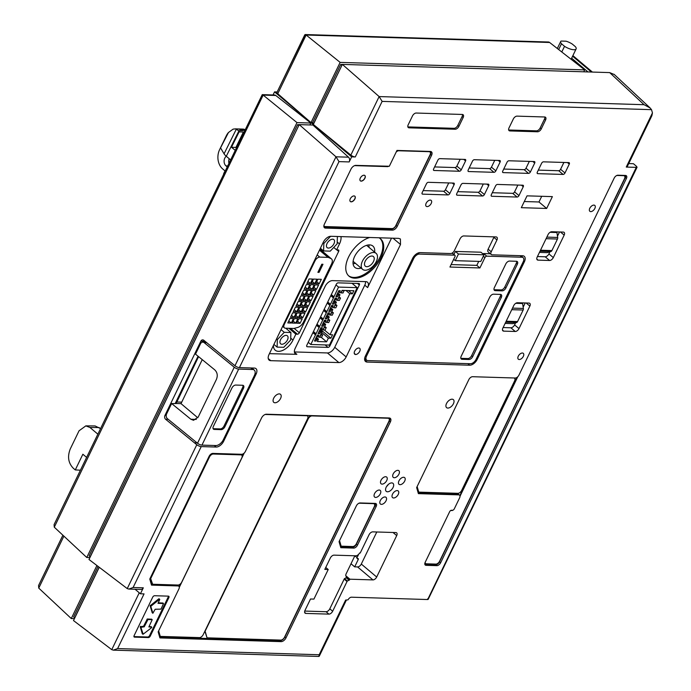 <?xml version="1.0" encoding="UTF-8"?>
<svg xmlns="http://www.w3.org/2000/svg" width="691" height="691" viewBox="0 0 691 691"><rect width="100%" height="100%" fill="white"/><g stroke="black" fill="none" stroke-linecap="round" stroke-linejoin="round"><path stroke-width="1.04" d="M328.372 338.124L326.584 341.82L317.368 341.535L318.508 339.169L317.359 339.134L315.968 341.043L314.465 341L317.324 335.083L318.827 335.126L318.197 337.001L319.51 337.096L322.084 331.775L320.935 331.74L319.544 333.649L318.041 333.598L320.9 327.681L322.403 327.733L321.773 329.607L323.086 329.702L325.66 324.373L324.511 324.338L323.12 326.247L321.617 326.204L324.476 320.287L325.979 320.33L325.34 322.213L326.662 322.308L329.236 316.979L328.078 316.944L326.688 318.853L325.193 318.81L328.052 312.893L329.555 312.937L328.916 314.82L330.238 314.915L332.812 309.585L331.654 309.551L330.263 311.46L328.769 311.416L331.628 305.5L333.131 305.543L332.492 307.417L333.813 307.512L336.387 302.192L335.23 302.157L333.839 304.066L332.345 304.014L335.204 298.097L336.698 298.149L336.068 300.024L337.389 300.119L339.963 294.798L338.806 294.755L337.415 296.664L335.921 296.62L338.78 290.704L340.274 290.747L339.644 292.63L340.965 292.725L342.105 290.358L353.861 290.721L352.358 293.822L349.819 293.744L330.013 334.72L332.552 334.798L330.903 338.201L328.372 338.124L321.721 332.518M321.35 337.407L326.584 341.82M345.941 290.47L349.819 293.744M324.407 329.996L330.013 334.72M329.987 305.258L338.538 287.093L357.204 287.663L329.46 345.059L310.795 344.489L329.987 305.258L327.266 302.969M327.741 301.993L330.298 304.144M330.782 295.705L333.338 297.856M330.842 295.567L333.563 297.864M331.317 294.591L333.874 296.75M335.981 284.942L338.538 287.093M351.995 283.275L357.204 287.663M308.238 342.33L310.795 344.489M312.902 332.682L315.459 334.833M312.971 332.552L315.692 334.841M313.438 331.568L315.994 333.727M316.478 325.288L319.035 327.439M316.547 325.15L319.268 327.448M317.014 324.174L319.57 326.333M320.054 317.895L322.611 320.045M320.114 317.756L322.844 320.054M320.589 316.78L323.146 318.931M323.63 310.492L326.187 312.652M323.69 310.363L326.411 312.652M324.165 309.387L326.722 311.537M327.206 303.099L329.762 305.249M329.875 345.949A1.745 0.993 -49.9 0 1 328.009 347.392L307.27 346.752A1.745 0.993 -49.9 0 1 306.864 346.606A1.745 0.993 -49.9 0 1 306.83 345.241L336.292 284.295A1.745 0.993 -49.9 0 1 338.158 282.852L358.905 283.491A1.745 0.993 -49.9 0 1 359.311 283.63A1.745 0.993 -49.9 0 1 359.337 285.003L329.875 345.949L328.804 345.042M294.383 351.935L327.43 352.946A6.832 3.878 130.1 0 0 334.738 347.297L364.77 285.167A6.832 3.878 130.1 0 0 365.548 281.643M269.43 353.671L296.871 354.328A6.832 3.878 -49.9 0 1 295.264 353.757A6.832 3.878 -49.9 0 1 295.161 348.402L325.193 286.273A6.832 3.878 -49.9 0 1 332.501 280.624L365.919 281.652A6.832 3.878 -49.9 0 1 367.517 282.213A6.832 3.878 -49.9 0 1 367.629 287.577L391.521 238.153M400.504 244.502L346.165 356.919A6.832 3.878 -49.9 0 1 338.858 362.568L270.777 360.685A7.048 4.008 -49.9 0 1 269.11 360.106A7.048 4.008 -49.9 0 1 269.006 354.552L323.345 242.144A7.065 4.016 -49.9 0 1 330.911 236.296L398.707 238.378L400.409 238.982L400.504 244.502L393.024 238.205M378.953 237.764A24.435 13.872 -49.9 0 1 380.491 238.784A24.435 13.872 -49.9 0 1 378.418 262.295A24.435 13.872 -49.9 0 1 354.733 278.179A24.435 13.872 -49.9 0 1 348.998 276.15A24.435 13.872 -49.9 0 1 349.309 255.61A24.435 13.872 -49.9 0 1 369.711 237.488M340.983 236.598A13.613 7.731 -49.9 0 1 339.48 243.932L336.621 249.848L338.236 249.9A1.745 0.993 -49.9 0 1 338.642 250.047A1.745 0.993 -49.9 0 1 338.668 251.412L299.341 332.768A1.745 0.993 -49.9 0 1 297.476 334.211L295.86 334.159L293.001 340.076A13.613 7.731 -49.9 0 1 275.243 350.216A13.613 7.731 -49.9 0 1 273.437 345.379M348.575 275.769A24.435 13.872 130.1 0 0 353.852 277.437A24.435 13.872 130.1 0 0 377.26 261.967A24.435 13.872 130.1 0 0 380.033 238.43M361.125 268.117A13.958 7.929 -49.9 0 1 358.145 268.557A13.958 7.929 -49.9 0 1 354.872 267.4A13.958 7.929 -49.9 0 1 356.046 253.968A13.958 7.929 -49.9 0 1 369.581 244.89A13.958 7.929 -49.9 0 1 372.864 246.048A13.958 7.929 -49.9 0 1 374.626 252.094M353.075 263.737A13.958 7.929 130.1 0 0 355.416 263.297M368.908 247.283A13.958 7.929 130.1 0 0 368.942 244.899M365.064 270.233A10.469 5.943 130.1 0 0 375.222 263.426A10.469 5.943 130.1 0 0 376.103 253.347A10.469 5.943 130.1 0 0 373.65 252.483A10.469 5.943 130.1 0 0 363.501 259.289A10.469 5.943 130.1 0 0 362.611 269.36A10.469 5.943 130.1 0 0 365.064 270.233M373.503 261.483A6.279 3.567 -49.9 0 1 366.783 266.683A6.279 3.567 -49.9 0 1 365.306 266.156A6.279 3.567 -49.9 0 1 365.211 261.224A6.279 3.567 -49.9 0 1 371.931 256.033A6.279 3.567 -49.9 0 1 373.408 256.551A6.279 3.567 -49.9 0 1 373.503 261.483M288.916 328.311L295.86 334.159M333.753 247.438L336.621 249.848M321.289 248.993L320.831 249.926M281.056 329.624L284.251 332.319L277.35 339.609L277.108 347.107L273.904 344.412M276.555 338.935L277.35 339.609M285.789 328.216L290.911 332.526L284.251 332.319M277.108 347.107L283.759 347.314L290.661 340.024L290.911 332.526M281.859 344.256A5.234 2.971 -49.9 0 1 280.632 343.824A5.234 2.971 -49.9 0 1 281.073 338.78A5.234 2.971 -49.9 0 1 286.152 335.377A5.234 2.971 -49.9 0 1 287.378 335.817A5.234 2.971 -49.9 0 1 286.938 340.853A5.234 2.971 -49.9 0 1 281.859 344.256M320.399 248.242L323.595 250.937L330.246 251.144L337.148 243.845L337.398 236.495M323.043 242.766L323.846 243.439L323.595 250.937M330.609 236.296L323.846 243.439M328.355 248.078A5.234 2.971 -49.9 0 1 327.128 247.646A5.234 2.971 -49.9 0 1 327.569 242.61A5.234 2.971 -49.9 0 1 332.647 239.207A5.234 2.971 -49.9 0 1 333.874 239.639A5.234 2.971 -49.9 0 1 333.433 244.674A5.234 2.971 -49.9 0 1 328.355 248.078M319.907 249.252L330.989 258.589A6.392 3.628 130.1 0 1 331.481 258.9A6.392 3.628 130.1 0 1 331.585 263.91L303.349 322.317A6.392 3.628 130.1 0 1 297.7 327.448L294.254 328.372A3.42 1.943 130.1 0 1 293.623 328.45L285.418 328.199A4.431 2.514 130.1 0 1 284.381 327.836A4.431 2.514 130.1 0 1 284.312 324.355L315.044 260.783A4.431 2.514 130.1 0 1 319.786 257.112L327.992 257.363A3.42 1.943 130.1 0 1 328.527 257.484L319.579 249.943M330.989 258.589L328.527 257.484M314.198 284.83L312.056 289.27L308.592 289.166L310.743 284.727L314.198 284.83M316.927 279.181L314.785 283.621L311.33 283.517L313.472 279.078L316.927 279.181M321.332 279.319L319.182 283.751L315.727 283.647L317.869 279.207L321.332 279.319M318.594 284.968L316.452 289.408L312.997 289.296L315.139 284.865L318.594 284.968M315.865 290.617L313.723 295.057L310.268 294.953L312.41 290.514L315.865 290.617M311.468 290.479L309.318 294.919L305.863 294.815L308.005 290.375L311.468 290.479M307.063 290.35L304.921 294.789L301.457 294.677L303.608 290.246L307.063 290.35M309.793 284.701L307.65 289.132L304.195 289.028L306.338 284.588L309.793 284.701M312.531 279.043L310.38 283.483L306.925 283.379L309.067 278.939L312.531 279.043M304.334 295.998L302.183 300.438L298.728 300.326L300.879 295.895L304.334 295.998M308.73 296.137L306.588 300.568L303.133 300.464L305.275 296.024L308.73 296.137M313.135 296.266L310.993 300.706L307.53 300.602L309.68 296.163L313.135 296.266M322.973 264.273L319.061 272.384L317.886 272.34L321.799 264.238L322.973 264.273M306.001 301.786L303.859 306.217L300.404 306.113L302.546 301.673L306.001 301.786M301.604 301.647L299.453 306.087L295.998 305.983L298.141 301.544L301.604 301.647M310.406 301.915L308.255 306.355L304.8 306.251L306.951 301.812L310.406 301.915M307.676 307.573L305.526 312.004L302.071 311.9L304.213 307.46L307.676 307.573M303.271 307.435L301.129 311.874L297.666 311.762L299.816 307.331L303.271 307.435M298.866 307.296L296.724 311.736L293.269 311.632L295.411 307.193L298.866 307.296M296.137 312.945L293.995 317.385L290.54 317.281L292.682 312.842L296.137 312.945M300.542 313.083L298.391 317.523L294.936 317.419L297.078 312.98L300.542 313.083M304.938 313.222L302.796 317.653L299.341 317.549L301.483 313.109L304.938 313.222M302.209 318.871L300.067 323.31L296.603 323.198L298.754 318.767L302.209 318.871M297.804 318.732L295.662 323.172L292.207 323.068L294.349 318.629L297.804 318.732M293.407 318.603L291.265 323.034L287.801 322.93L289.952 318.491L293.407 318.603M309.559 287.171L312.056 289.27M312.289 281.522L314.785 283.621M316.694 281.652L319.182 283.751M313.964 287.301L316.452 289.408M311.226 292.958L313.723 295.057M306.83 292.82L309.318 294.919M302.425 292.682L304.921 294.789M305.154 287.033L307.65 289.132M307.892 281.384L310.38 283.483M299.695 298.339L302.183 300.438M304.092 298.469L306.588 300.568M308.497 298.607L310.993 300.706M318.214 271.667L319.061 272.384M301.362 304.118L303.859 306.217M296.966 303.988L299.453 306.087M305.767 304.256L308.255 306.355M303.038 309.905L305.526 312.004M298.633 309.767L301.129 311.874M294.228 309.637L296.724 311.736M291.498 315.286L293.995 317.385M295.903 315.424L298.391 317.523M300.3 315.554L302.796 317.653M297.571 321.203L300.067 323.31M293.174 321.073L295.662 323.172M288.769 320.935L291.265 323.034M216.162 447.051L201.228 446.593A3.49 1.175 25.8 0 1 196.797 444.728L165.633 419.282A2.79 2.142 90.3 0 1 164.959 415.429L200.856 341.173A2.79 2.142 90.3 0 1 202.688 339.868A2.79 2.142 90.3 0 1 203.81 340.292L234.975 365.746A3.49 1.175 -154.2 0 0 239.414 367.612L254.348 368.07A6.979 3.965 -49.9 0 1 255.981 368.64A6.979 3.965 -49.9 0 1 256.093 374.125L223.634 441.281A6.979 3.965 -49.9 0 1 216.162 447.051L214.314 445.496M348.497 157.185L335.99 156.797L299.212 124.622L312.919 125.036L348.497 157.185A3.49 2.617 91.8 0 1 349.197 161.927L351.659 156.848L355.278 156.961A3.49 1.175 -154.2 0 1 350.847 155.095L313.325 124.449L342.356 64.401L609.687 72.598L614.299 74.542M652.451 112.901L626.262 167.067A3.49 1.175 -154.2 0 0 627.212 166.738L651.881 115.708L652.451 112.901L651.518 109.662L650.145 107.995L644.072 104.704L609.687 72.598M626.262 167.067L636.601 167.386L636.687 166.522L633.466 163.724L628.741 163.577M139.254 592.792L111.761 649.661L113.333 650.145L318.853 656.45L319.182 654.748L345.612 600.082L348.057 599.848A3.205 1.814 -49.9 0 1 351.486 597.197L427.686 599.538L427.755 598.717M113.333 650.145L117.617 648.573L144.048 593.897L140.428 593.785L143.313 587.816A3.49 2.617 91.8 0 1 141.016 589.449L128.828 589.077L133.113 587.505L201.228 446.593M349.905 579.196L349.499 580.025L347.348 581.001A1.745 0.993 130.1 0 0 347.02 581.52L332.656 611.241A3.49 1.978 -49.9 0 1 328.925 614.126L305.88 613.418A3.49 1.978 -49.9 0 1 305.059 613.133A3.49 1.978 -49.9 0 1 304.999 610.395L310.509 599.002L313.921 599.106L328.216 569.522L324.813 569.41L330.315 558.034A3.49 1.978 -49.9 0 1 334.047 555.141L355.822 555.814A3.49 1.978 130.1 0 0 357.238 555.409A3.792 2.151 130.1 0 0 358.37 554.579A3.438 1.952 130.1 0 0 359.57 552.999L360.218 553.025L369.046 534.748A3.49 1.978 -49.9 0 1 372.786 531.863L395.831 532.571A3.49 1.978 -49.9 0 1 396.651 532.856A3.49 1.978 -49.9 0 1 396.703 535.603L376.681 577.011A3.49 1.978 -49.9 0 1 372.95 579.904L349.905 579.196L347.046 576.786L346.649 577.616L349.499 580.025M546.659 208.457L521.316 207.68L527.034 195.847L552.385 196.624L546.659 208.457L538.971 201.979L524.288 201.53M453.426 403.743A5.234 2.971 -49.9 0 1 446.602 407.638A5.234 2.971 -49.9 0 1 446.516 403.527A5.234 2.971 -49.9 0 1 453.348 399.631A5.234 2.971 -49.9 0 1 453.426 403.743M280.589 398.439A5.234 2.971 -49.9 0 1 273.757 402.343A5.234 2.971 -49.9 0 1 273.679 398.232A5.234 2.971 -49.9 0 1 280.503 394.328A5.234 2.971 -49.9 0 1 280.589 398.439M456.742 193.696L461.035 184.817A1.745 0.993 -49.9 0 1 462.901 183.374L488.252 184.151A1.745 0.993 -49.9 0 1 488.658 184.298A1.745 0.993 -49.9 0 1 488.692 185.663L484.4 194.542A1.745 0.993 -49.9 0 1 482.534 195.985L457.183 195.208A1.745 0.993 -49.9 0 1 456.777 195.061A1.745 0.993 -49.9 0 1 456.742 193.696M468.187 170.029L472.48 161.15A1.745 0.993 -49.9 0 1 474.346 159.707L499.697 160.485A1.745 0.993 -49.9 0 1 500.103 160.632A1.745 0.993 -49.9 0 1 500.129 161.996L495.844 170.876A1.745 0.993 -49.9 0 1 493.97 172.318L468.619 171.541A1.745 0.993 -49.9 0 1 468.213 171.394A1.745 0.993 -49.9 0 1 468.187 170.029M433.62 168.967L437.913 160.087A1.745 0.993 -49.9 0 1 439.778 158.645L465.129 159.422A1.745 0.993 -49.9 0 1 465.535 159.569A1.745 0.993 -49.9 0 1 465.561 160.943L461.268 169.813A1.745 0.993 -49.9 0 1 459.403 171.256L434.052 170.478A1.745 0.993 -49.9 0 1 433.646 170.34A1.745 0.993 -49.9 0 1 433.62 168.967M422.175 192.634L426.468 183.754A1.745 0.993 -49.9 0 1 428.334 182.312L453.685 183.089A1.745 0.993 -49.9 0 1 454.091 183.236A1.745 0.993 -49.9 0 1 454.125 184.609L449.832 193.48A1.745 0.993 -49.9 0 1 447.967 194.922L422.616 194.145A1.745 0.993 -49.9 0 1 422.201 194.007A1.745 0.993 -49.9 0 1 422.175 192.634M491.31 194.75L495.602 185.879A1.745 0.993 -49.9 0 1 497.468 184.437L522.819 185.214A1.745 0.993 -49.9 0 1 523.234 185.352A1.745 0.993 -49.9 0 1 523.26 186.725L518.967 195.605A1.745 0.993 -49.9 0 1 517.101 197.047L491.75 196.27A1.745 0.993 -49.9 0 1 491.344 196.123A1.745 0.993 -49.9 0 1 491.31 194.75M502.754 171.083L507.047 162.212A1.745 0.993 -49.9 0 1 508.913 160.77L534.264 161.547A1.745 0.993 -49.9 0 1 534.67 161.694A1.745 0.993 -49.9 0 1 534.696 163.059L530.412 171.938A1.745 0.993 -49.9 0 1 528.537 173.381L503.195 172.603A1.745 0.993 -49.9 0 1 502.78 172.456A1.745 0.993 -49.9 0 1 502.754 171.083M537.322 172.145L541.614 163.275A1.745 0.993 -49.9 0 1 543.48 161.832L568.831 162.61A1.745 0.993 -49.9 0 1 569.237 162.748A1.745 0.993 -49.9 0 1 569.263 164.121L564.979 172.992A1.745 0.993 -49.9 0 1 563.113 174.434L537.762 173.657A1.745 0.993 -49.9 0 1 537.348 173.519A1.745 0.993 -49.9 0 1 537.322 172.145M365.418 356.012L412.605 258.391A6.979 3.965 -49.9 0 1 420.076 252.612L450.61 253.545A3.49 1.978 130.1 0 0 454.35 250.66L460.068 238.827A3.49 1.978 -49.9 0 1 463.799 235.942L496.069 236.927A3.49 1.978 -49.9 0 1 496.881 237.22A3.49 1.978 -49.9 0 1 496.941 239.958L491.223 251.792A3.49 1.978 130.1 0 0 491.275 254.53A3.49 1.978 130.1 0 0 492.096 254.824L522.629 255.756A6.979 3.965 -49.9 0 1 524.27 256.335A6.979 3.965 -49.9 0 1 524.374 261.811L477.187 359.441A6.979 3.965 -49.9 0 1 469.716 365.211L367.163 362.067A6.979 3.965 -49.9 0 1 365.522 361.488A6.979 3.965 -49.9 0 1 365.418 356.012M152.711 597.162A1.745 0.993 -49.9 0 1 154.585 595.72L168.414 596.143A1.745 0.993 -49.9 0 1 168.82 596.29A1.745 0.993 -49.9 0 1 168.846 597.663L150.258 636.117A1.745 0.993 -49.9 0 1 148.392 637.56L134.564 637.137A1.745 0.993 -49.9 0 1 134.149 636.998A1.745 0.993 -49.9 0 1 134.123 635.625L152.711 597.162M427.124 206.592A3.844 2.177 -49.9 0 1 426.217 206.281A3.844 2.177 -49.9 0 1 426.546 202.584A3.844 2.177 -49.9 0 1 430.268 200.088A3.844 2.177 -49.9 0 1 431.167 200.407A3.844 2.177 -49.9 0 1 430.847 204.095A3.844 2.177 -49.9 0 1 427.124 206.592M590.745 211.61A3.844 2.177 -49.9 0 1 589.846 211.291A3.844 2.177 -49.9 0 1 590.166 207.602A3.844 2.177 -49.9 0 1 593.889 205.106A3.844 2.177 -49.9 0 1 594.787 205.426A3.844 2.177 -49.9 0 1 594.467 209.114A3.844 2.177 -49.9 0 1 590.745 211.61M519.235 359.527A3.844 2.177 -49.9 0 1 518.336 359.208A3.844 2.177 -49.9 0 1 518.665 355.511A3.844 2.177 -49.9 0 1 522.387 353.023A3.844 2.177 -49.9 0 1 523.286 353.334A3.844 2.177 -49.9 0 1 522.957 357.031A3.844 2.177 -49.9 0 1 519.235 359.527M400.037 484.667A4.362 2.479 -49.9 0 1 399.009 484.305A4.362 2.479 -49.9 0 1 399.381 480.107A4.362 2.479 -49.9 0 1 403.613 477.265A4.362 2.479 -49.9 0 1 404.632 477.628A4.362 2.479 -49.9 0 1 404.27 481.826A4.362 2.479 -49.9 0 1 400.037 484.667M387.478 491.785A5.234 2.971 -49.9 0 1 386.252 491.353A5.234 2.971 -49.9 0 1 386.692 486.317A5.234 2.971 -49.9 0 1 391.771 482.914A5.234 2.971 -49.9 0 1 392.998 483.346A5.234 2.971 -49.9 0 1 392.557 488.382A5.234 2.971 -49.9 0 1 387.478 491.785M394.276 477.731A4.362 2.479 -49.9 0 1 393.248 477.369A4.362 2.479 -49.9 0 1 393.62 473.171A4.362 2.479 -49.9 0 1 397.852 470.338A4.362 2.479 -49.9 0 1 398.871 470.701A4.362 2.479 -49.9 0 1 398.5 474.898A4.362 2.479 -49.9 0 1 394.276 477.731M382.071 484.115A4.362 2.479 -49.9 0 1 381.052 483.752A4.362 2.479 -49.9 0 1 381.423 479.554A4.362 2.479 -49.9 0 1 385.647 476.721A4.362 2.479 -49.9 0 1 386.675 477.075A4.362 2.479 -49.9 0 1 386.304 481.282A4.362 2.479 -49.9 0 1 382.071 484.115M375.636 497.425A4.362 2.479 -49.9 0 1 374.617 497.062A4.362 2.479 -49.9 0 1 374.988 492.864A4.362 2.479 -49.9 0 1 379.212 490.031A4.362 2.479 -49.9 0 1 380.24 490.394A4.362 2.479 -49.9 0 1 379.869 494.592A4.362 2.479 -49.9 0 1 375.636 497.425M381.406 504.361A4.362 2.479 -49.9 0 1 380.378 503.998A4.362 2.479 -49.9 0 1 380.75 499.8A4.362 2.479 -49.9 0 1 384.973 496.959A4.362 2.479 -49.9 0 1 386.001 497.321A4.362 2.479 -49.9 0 1 385.63 501.519A4.362 2.479 -49.9 0 1 381.406 504.361M393.602 497.978A4.362 2.479 -49.9 0 1 392.574 497.615A4.362 2.479 -49.9 0 1 392.946 493.417A4.362 2.479 -49.9 0 1 397.178 490.584A4.362 2.479 -49.9 0 1 398.197 490.938A4.362 2.479 -49.9 0 1 397.835 495.145A4.362 2.479 -49.9 0 1 393.602 497.978M358.759 348.005A3.844 2.177 -49.9 0 1 359.666 348.316A3.844 2.177 -49.9 0 1 359.337 352.013A3.844 2.177 -49.9 0 1 355.615 354.509A3.844 2.177 -49.9 0 1 354.716 354.189A3.844 2.177 -49.9 0 1 355.044 350.501A3.844 2.177 -49.9 0 1 358.759 348.005M353.714 548.093L340.81 547.695L339.056 541.64L356.366 505.838A3.49 1.978 -49.9 0 1 360.097 502.953L375.308 503.419A3.49 1.978 -49.9 0 1 376.129 503.713A3.49 1.978 -49.9 0 1 376.18 506.451L357.446 545.199A3.49 1.978 -49.9 0 1 353.714 548.093L352.617 547.168L340.551 546.797M416.647 487.578L468.843 379.601A3.49 1.978 -49.9 0 1 472.575 376.707L515.21 378.02A3.49 1.978 130.1 0 0 518.95 375.127L614.187 178.105A3.49 1.978 -49.9 0 1 617.927 175.22L625.528 175.454A3.49 1.978 -49.9 0 1 626.348 175.739A3.49 1.978 -49.9 0 1 626.4 178.485L440.633 562.768A3.49 1.978 -49.9 0 1 436.902 565.653L426.071 565.324A3.49 1.978 -49.9 0 1 425.25 565.031A3.49 1.978 -49.9 0 1 425.198 562.293L449.651 511.703A1.745 0.993 -49.9 0 1 451.517 510.26L452.441 510.286A1.745 0.993 130.1 0 0 454.307 508.844L459.593 497.9A3.49 1.978 130.1 0 0 459.541 495.162A3.49 1.978 130.1 0 0 458.72 494.868L418.392 493.633L416.647 487.578M355.839 165.382L389.327 166.255L396.971 150.431L430.389 151.459A4.535 2.574 -49.9 0 1 431.452 151.83A4.535 2.574 -49.9 0 1 431.53 155.389L397.204 226.389A4.535 2.574 -49.9 0 1 392.35 230.146L325.521 228.099A4.535 2.574 -49.9 0 1 324.45 227.719A4.535 2.574 -49.9 0 1 324.381 224.16L350.985 169.131A4.535 2.574 -49.9 0 1 355.839 165.382M281.133 641.637L159.915 637.914L158.161 631.859L178.9 588.965A3.49 1.978 130.1 0 0 178.839 586.218A3.49 1.978 130.1 0 0 178.028 585.933L151.519 585.122L149.774 579.067L209.123 456.293A3.49 1.978 -49.9 0 1 212.854 453.408L241.66 454.289A3.49 1.978 130.1 0 0 245.4 451.404L261.561 417.969A4.535 2.574 -49.9 0 1 266.415 414.22L389.249 417.986A4.535 2.574 -49.9 0 1 390.311 418.357A4.535 2.574 -49.9 0 1 390.38 421.925L285.988 637.879A4.535 2.574 -49.9 0 1 281.133 641.637L280.028 640.704L159.656 637.016M409.072 127.835A3.49 1.987 -49.9 0 1 408.251 127.541A3.49 1.987 -49.9 0 1 408.191 124.803L412.484 115.933A3.49 1.987 -49.9 0 1 416.215 113.039L462.305 114.456A3.49 1.987 -49.9 0 1 463.125 114.749A3.49 1.987 -49.9 0 1 463.186 117.487L458.893 126.358A3.49 1.987 -49.9 0 1 455.162 129.252L409.072 127.835L407.966 126.911A3.49 1.987 130.1 0 1 407.854 126.902M509.889 130.927A3.49 1.987 -49.9 0 1 509.068 130.634A3.49 1.987 -49.9 0 1 509.017 127.895L513.309 119.025A3.49 1.987 -49.9 0 1 517.041 116.131L544.698 116.986A3.49 1.987 -49.9 0 1 545.51 117.271A3.49 1.987 -49.9 0 1 545.57 120.009L541.278 128.889A3.49 1.987 -49.9 0 1 537.546 131.774L509.889 130.927L508.792 130.003A3.49 1.987 130.1 0 1 508.671 129.994M564.176 235.113L553.31 257.596A3.49 1.978 -49.9 0 1 549.578 260.49L538.056 260.136A3.49 1.978 -49.9 0 1 537.235 259.842A3.49 1.978 -49.9 0 1 537.183 257.104L548.049 234.62A3.49 1.978 -49.9 0 1 551.781 231.735L563.303 232.09A3.49 1.978 -49.9 0 1 564.124 232.375A3.49 1.978 -49.9 0 1 564.176 235.113L560.479 232.003M515.253 331.481L503.73 331.136A3.49 1.978 -49.9 0 1 502.91 330.842A3.49 1.978 -49.9 0 1 502.858 328.104L513.724 305.621A3.49 1.978 -49.9 0 1 517.464 302.736L528.986 303.081A3.49 1.978 -49.9 0 1 529.798 303.375A3.49 1.978 -49.9 0 1 529.859 306.113L518.993 328.596A3.49 1.978 -49.9 0 1 515.253 331.481L510.856 327.784L503.126 327.543M197.073 442.896L194.534 442.819L196.797 444.728L127.248 588.594L128.828 589.077M127.248 588.594L88.984 559.485L299.212 124.622M234.975 365.746L335.99 156.797L338.987 161.616L349.197 161.927M201.945 445.108A3.49 1.175 -154.2 0 1 197.514 443.251L167.455 418.711A3.49 2.678 -89.7 0 1 166.617 413.9L171.627 403.544L176.093 403.57L198.585 356.651M175.177 403.561L198.058 356.228M204.856 342.157L205.21 341.432M252.379 368.51A6.979 3.965 130.1 0 0 252.465 368.009M238.689 369.089L201.945 445.116L215.851 445.54A6.979 3.965 130.1 0 0 223.323 439.77L254.366 375.576A6.979 3.965 130.1 0 0 254.253 370.091A6.979 3.965 130.1 0 0 252.612 369.512L238.697 369.089A3.49 1.175 25.8 0 1 234.258 367.232L197.514 443.251M206.756 342.693L204.208 342.676L234.266 367.223M171.627 403.544L190.837 419.23L193.549 420.292L198.231 417.019L216.395 379.454C217.924 375.619 217.371 372.414 214.72 369.832L195.51 354.137L200.511 343.781A3.49 2.678 -89.7 0 1 202.8 342.149L206.108 342.166M204.208 342.676A3.49 2.678 -89.7 0 0 202.8 342.149M235.709 385.06L242.619 385.267A3.49 1.987 -49.9 0 1 243.431 385.561A3.49 1.987 -49.9 0 1 243.491 388.299L224.895 426.753A3.49 1.987 -49.9 0 1 221.163 429.647L214.253 429.431A3.49 1.987 -49.9 0 1 213.433 429.146A3.49 1.987 -49.9 0 1 213.381 426.399L231.969 387.945A3.49 1.987 -49.9 0 1 235.709 385.06M213.096 428.662A3.49 1.987 130.1 0 0 213.372 428.688L220.282 428.904A3.49 1.987 130.1 0 0 224.022 426.019L242.61 387.556A3.49 1.987 130.1 0 0 242.895 385.302M202.238 359.64L181.016 403.639L197.807 417.787M298.719 125.624L90.193 556.782L89.113 555.866L297.571 124.656L298.754 125.572M299.168 124.7L297.571 124.656M135.065 589.268L140.428 593.785M96.913 565.514L71.277 618.549L38.756 588.11L38.558 585.536L62.89 535.205L38.549 585.545M74.421 618.644L71.277 618.549M98.053 566.387L73.617 616.933L74.775 617.909M576.121 48.923A8.551 2.885 25.8 0 1 564.53 46.314L561.481 43.749A8.551 2.885 25.8 0 1 560.721 41.477A8.551 2.885 25.8 0 1 560.962 41.158A1.753 0.587 25.8 0 1 561.386 41.063L565.791 41.192A1.753 0.587 25.8 0 1 566.49 41.33A8.551 2.885 25.8 0 1 572.312 44.086L575.361 46.651A8.551 2.885 25.8 0 1 576.121 48.923L571.112 59.271M277.16 91.955L274.543 91.877L311.019 122.609L340.136 62.389L584.698 69.886L583.774 71.804M273.049 94.969L274.543 91.877M99.245 567.294L73.496 620.561L111.761 649.661M99.167 567.242L74.706 617.849M427.686 599.538L636.687 166.522M650.145 107.986L614.057 74.282M277.765 93.708L306.13 35.016L304.791 34.8L276.987 92.309A3.49 1.175 -154.2 0 0 277.765 93.708L311.019 122.609L312.565 122.653L313.654 123.568L341.864 65.403M341.898 65.351L340.715 64.436L312.565 122.653M342.313 64.479L340.715 64.436M276.987 92.309L305.197 34.55L396.945 37.366A3.49 2.617 91.8 0 1 397.126 37.374L544.983 41.909A3.49 2.617 -88.2 0 0 544.802 41.901L548.36 42.004A3.49 2.617 91.8 0 1 549.613 42.479L306.13 35.016L340.136 62.389M549.613 42.479L584.698 69.886M564.53 46.314L561.783 51.989M558.673 49.562L561.481 43.749M587.981 71.933L571.647 58.174M311.019 122.609L351.659 156.848M89.908 557.577L86.764 557.482L54.287 527.181L263.159 95.099L262.235 94.632L274.543 95.013A3.49 2.617 91.8 0 1 275.795 95.488L310.812 123.033L309.888 124.95M644.072 104.704L379.134 96.576L382.132 101.396L651.518 109.662M350.847 155.095L379.134 96.576L342.356 64.401M310.812 123.033L296.992 122.609L86.764 557.482M275.795 95.488L263.159 95.099L296.992 122.609M262.235 94.632L54.097 524.581M54.287 527.181L54.079 524.624M237.341 145.525A3.49 2.617 91.8 0 1 237.739 144.143L243.172 132.897A1.745 1.313 -88.2 0 0 243.387 132.016L235.916 147.459L236.27 147.753M227.063 166.79L225.992 165.883A5.588 4.189 91.8 0 1 226.303 156.27L230.457 159.776M235.916 147.459L231.485 147.218L239.112 131.886L238.922 130.884L235.545 128.863L233.109 129.131L228.471 132.508A13.958 10.486 -88.2 0 0 226.346 135.721L219.6 149.671A13.958 10.486 -88.2 0 0 222.666 168.915L225.05 170.919M228.471 132.508L220.55 147.857L224.065 153.825L236.236 129.355M239.112 131.886L243.387 132.016M231.485 147.218L235.07 150.232M238.922 130.884L226.294 156.27A10.469 3.395 -153.6 0 1 224.065 153.825M238.784 130.642L242.895 130.599L238.818 128.984L235.216 128.871M242.895 130.599A1.745 1.313 -88.2 0 0 242.472 130.297L239.777 129.234A6.979 5.243 -88.2 0 0 238.818 128.984M242.636 129.105A6.979 5.243 91.8 0 1 243.025 129.096A6.979 5.243 91.8 0 1 244.389 129.381L245.029 129.632M229.205 158.714A5.588 4.189 -88.2 0 0 228.876 163.033M225.283 170.47L224.221 172.551A17.482 13.665 -87.1 0 0 223.539 174.08M86.591 457.382L82.86 454.237L75.284 469.923L73.306 468.256C68.305 463.056 67.277 456.639 70.24 449.012L79.05 430.795L85.822 425.881L89.934 427.47L97.828 434.129M85.805 425.872L95.125 425.95L100.497 428.601M75.284 469.923L80.389 470.191M346.649 577.616L344.489 578.592L347.348 581.001M304.74 611.069L326.066 611.725A3.49 1.978 130.1 0 0 329.797 608.831L344.17 579.11A1.745 0.993 -49.9 0 1 344.489 578.592M325.763 567.449L328.216 569.522M351.011 563.752L354.682 566.853L358.258 559.46A1.045 0.596 -49.9 0 0 358.24 558.639A1.045 0.596 -49.9 0 0 357.998 558.553L357.307 558.527A1.045 0.596 130.1 0 1 357.057 558.44A1.045 0.596 130.1 0 1 357.048 557.62L354.863 555.78L346.174 573.763A3.49 1.978 -49.9 0 0 346.226 576.501A3.49 1.978 -49.9 0 0 347.046 576.786L345.802 575.741M376.802 531.984L361.298 564.055A3.49 1.978 130.1 0 1 357.567 566.94L354.682 566.853M357.048 557.62L358.655 554.294M541.718 196.296L538.971 201.979M483.311 183.996L480.003 190.837A1.745 0.993 130.1 0 1 478.137 192.279L457.727 191.657M494.747 160.329L491.448 167.17A1.745 0.993 130.1 0 1 489.582 168.613L469.172 167.991M460.18 159.276L456.881 166.108A1.745 0.993 130.1 0 1 455.015 167.559L434.604 166.928M448.744 182.942L445.436 189.775A1.745 0.993 130.1 0 1 443.57 191.226L423.16 190.595M517.879 185.058L514.57 191.899A1.745 0.993 130.1 0 1 512.705 193.342L492.294 192.72M529.323 161.392L526.015 168.233A1.745 0.993 130.1 0 1 524.149 169.675L503.739 169.053M563.891 162.454L560.582 169.295A1.745 0.993 130.1 0 1 558.717 170.737L538.306 170.107M491.275 254.53L488.2 251.939A3.49 1.978 -49.9 0 1 488.14 249.201L493.866 237.367A3.49 1.978 130.1 0 0 494.074 236.866M522.068 256.767A6.979 3.965 130.1 0 0 522.102 255.739M365.91 359.536L364.615 359.493M451.128 264.575L476.825 265.361L478.742 261.379M482.862 253.839A1.745 0.993 -49.9 0 1 483.691 253.562L490.377 253.77M453.918 254.478L455.395 251.438L480.936 252.215L484.011 254.806L480.806 261.448L455.257 260.662L458.47 254.029L484.011 254.806M476.825 265.361L479.9 267.953L484.901 257.605A1.745 0.993 130.1 0 1 486.766 256.154L521.912 257.233A5.234 2.971 130.1 0 1 523.139 257.665L520.807 255.705M479.9 267.953L449.936 267.037L454.946 256.681A1.745 0.993 130.1 0 0 454.92 255.316A1.745 0.993 130.1 0 0 454.505 255.169L419.359 254.089A5.234 2.971 130.1 0 0 413.762 258.425L366.567 356.046A5.234 2.971 130.1 0 0 366.653 360.158A5.234 2.971 130.1 0 0 367.88 360.59L470.433 363.734A5.234 2.971 130.1 0 0 476.03 359.406L523.225 261.777A5.234 2.971 130.1 0 0 523.139 257.665M462.063 359.277A3.49 1.987 -49.9 0 1 461.243 358.983A3.49 1.987 -49.9 0 1 461.191 356.245L489.789 297.078A3.49 1.987 -49.9 0 1 493.529 294.193L500.439 294.401A3.49 1.987 -49.9 0 1 501.26 294.694A3.49 1.987 -49.9 0 1 501.312 297.432L472.713 356.599A3.49 1.987 -49.9 0 1 468.973 359.484L462.063 359.277L460.966 358.353A3.49 1.987 130.1 0 1 460.845 358.344M495.24 290.643A3.49 1.987 -49.9 0 1 494.419 290.35A3.49 1.987 -49.9 0 1 494.367 287.611L505.803 263.945A3.49 1.987 -49.9 0 1 509.543 261.06L516.453 261.267A3.49 1.987 -49.9 0 1 517.274 261.561A3.49 1.987 -49.9 0 1 517.326 264.299L505.89 287.966A3.49 1.987 -49.9 0 1 502.15 290.851L495.24 290.643L494.143 289.719A3.49 1.987 130.1 0 1 494.022 289.71M460.966 358.353L467.876 358.56A3.49 1.987 130.1 0 0 471.616 355.675L500.215 296.508A3.49 1.987 130.1 0 0 500.552 294.409M494.143 289.719L501.053 289.926A3.49 1.987 130.1 0 0 504.793 287.041L516.229 263.375A3.49 1.987 130.1 0 0 516.574 261.276M455.395 251.438L458.47 254.029M453.667 259.324L455.257 260.662M133.933 636.584L147.727 637.007A1.745 0.993 130.1 0 0 149.593 635.565L168.189 597.102A1.745 0.993 130.1 0 0 168.379 596.143M158.179 602.802L162.921 603.053M152.219 612.701L150.128 605.774L158.775 598.829L159.44 599.382L150.793 606.327L152.884 613.263L155.173 609.246L160.968 609.125L163.534 603.528L157.997 603.321L159.725 599.607M149.04 626.538L151.148 626.702M142.294 633.716L140.213 626.78L143.59 626.219L147.321 618.981L151.597 619.214M143.167 634.191L151.605 627.67L151.683 627.16L148.859 626.918L152.21 619.697L147.978 619.533L144.246 626.78L140.869 627.333L143.167 634.191M386.563 486.524A5.234 2.971 130.1 0 0 388.299 484.469M352.617 547.168A3.49 1.978 130.1 0 0 356.349 544.275L375.083 505.527A3.49 1.978 130.1 0 0 375.42 503.428M339.549 540.612L341.155 546.184L339.393 540.941M359.916 502.953L373.088 503.359A3.49 1.978 -49.9 0 1 373.909 503.653A3.49 1.978 -49.9 0 1 374.056 503.808M341.155 546.184L352.678 546.538A3.49 1.978 130.1 0 0 356.418 543.644L374.289 506.667A3.49 1.978 130.1 0 0 374.237 503.929A3.49 1.978 130.1 0 0 373.416 503.635L359.588 503.212A3.49 1.978 130.1 0 0 358.525 503.445M424.853 564.383A3.49 1.978 130.1 0 0 424.974 564.392L435.805 564.728A3.49 1.978 130.1 0 0 439.536 561.835L625.303 177.552A3.49 1.978 130.1 0 0 625.649 175.462M418.133 492.735L457.623 493.944A3.49 1.978 -49.9 0 1 458.444 494.238L459.541 495.162M417.139 486.55L418.746 492.122L416.984 486.879M418.746 492.122L457.917 493.322A3.49 1.978 130.1 0 0 461.657 490.437L514.57 380.974A3.49 1.978 130.1 0 0 514.51 378.236L514.216 377.986A3.49 1.978 -49.9 0 1 514.337 378.115M617.745 175.22L623.308 175.393A3.49 1.978 -49.9 0 1 624.128 175.678A3.49 1.978 -49.9 0 1 624.284 175.834M459.861 495.594L517.015 377.381M425.449 563.364A3.49 1.978 -49.9 0 1 425.267 563.243A3.49 1.978 -49.9 0 1 424.965 562.845M514.51 378.236A3.49 1.978 130.1 0 0 513.974 377.977M616.355 175.713A3.49 1.978 130.1 0 1 617.417 175.479L623.645 175.669A3.49 1.978 130.1 0 1 624.457 175.963A3.49 1.978 130.1 0 1 624.517 178.701L439.606 561.204A3.49 1.978 130.1 0 1 435.866 564.098L426.416 563.804A3.49 1.978 130.1 0 1 425.604 563.519L425.267 563.243M425.138 562.414A3.49 1.978 130.1 0 0 425.604 563.519M452.847 510.226A1.745 0.993 -49.9 0 1 451.931 510.545L451.007 510.519A1.745 0.993 130.1 0 0 450.601 510.589M460.007 496.268L517.792 376.733M324.019 227.123A4.535 2.574 130.1 0 0 324.416 227.166L391.253 229.222A4.535 2.574 130.1 0 0 396.107 225.465L430.424 154.464A4.535 2.574 130.1 0 0 430.787 151.502M396.643 151.122A3.49 1.978 -49.9 0 1 398.439 150.483L428.861 151.415A3.49 1.978 -49.9 0 1 429.681 151.709A3.49 1.978 -49.9 0 1 429.837 151.865M355.632 165.382L387.262 166.35A1.745 0.993 130.1 0 0 387.858 166.211M354.638 165.615A3.49 1.978 130.1 0 0 354.595 165.615L387.591 166.626A1.745 0.993 -49.9 0 0 388.601 166.237M323.924 225.473A3.49 1.978 130.1 0 0 324.355 226.268A3.49 1.978 130.1 0 0 325.176 226.562L392.013 228.609A3.49 1.978 130.1 0 0 395.744 225.724L430.07 154.724A3.49 1.978 130.1 0 0 430.009 151.985A3.49 1.978 130.1 0 0 429.189 151.692L398.776 150.759A3.49 1.978 130.1 0 0 396.193 152.046M354.025 195.924A3.49 1.978 -49.9 0 1 354.837 196.209A3.49 1.978 -49.9 0 1 354.543 199.569A3.49 1.978 -49.9 0 1 351.158 201.841A3.49 1.978 -49.9 0 1 350.346 201.547A3.49 1.978 -49.9 0 1 350.639 198.187A3.49 1.978 -49.9 0 1 354.025 195.924M364.036 175.212A3.49 1.978 -49.9 0 1 364.848 175.505A3.49 1.978 -49.9 0 1 364.554 178.865A3.49 1.978 -49.9 0 1 361.168 181.128A3.49 1.978 -49.9 0 1 360.356 180.843A3.49 1.978 -49.9 0 1 360.65 177.483A3.49 1.978 -49.9 0 1 364.036 175.212M350.285 201.504A3.49 1.978 130.1 0 0 351.054 201.746A3.49 1.978 130.1 0 0 354.397 199.526A3.49 1.978 130.1 0 0 354.785 196.166M360.296 180.792A3.49 1.978 130.1 0 0 361.065 181.042A3.49 1.978 130.1 0 0 364.407 178.822A3.49 1.978 130.1 0 0 364.796 175.462M151.26 584.223L176.922 585.009A3.49 1.978 -49.9 0 1 177.742 585.294L178.839 586.218M280.028 640.704A4.535 2.574 130.1 0 0 284.882 636.955L389.283 421A4.535 2.574 130.1 0 0 389.646 418.038M150.396 577.78L152.642 584.258L151.545 583.325L150.111 578.367M266.208 414.22L306.363 415.455A3.49 1.978 -49.9 0 1 307.184 415.74A3.49 1.978 -49.9 0 1 307.34 415.896M179.168 586.659L180.576 583.74M242.195 456.276L243.465 453.65M265.171 414.462A3.49 1.978 130.1 0 1 265.214 414.462L306.7 415.732A3.49 1.978 130.1 0 1 307.512 416.017A3.49 1.978 130.1 0 1 307.573 418.763L203.171 634.718A3.49 1.978 130.1 0 1 199.44 637.603L160.26 636.402L158.498 631.159M204.968 631.505L308.264 418.781A3.49 1.978 130.1 0 1 311.995 415.896L388.048 418.228A3.49 1.978 130.1 0 1 388.869 418.513A3.49 1.978 130.1 0 1 388.921 421.251L284.528 637.214A3.49 1.978 130.1 0 1 280.788 640.099L207.041 637.836L204.968 631.505L307.936 418.504A3.49 1.978 -49.9 0 1 311.667 415.619L387.72 417.951A3.49 1.978 -49.9 0 1 388.532 418.236A3.49 1.978 -49.9 0 1 388.688 418.392M150.897 578.194L209.528 456.906A3.49 1.978 130.1 0 1 213.26 454.022L240.917 454.868A3.49 1.978 130.1 0 1 241.738 455.153L240.675 454.255M152.642 584.258L177.993 585.035A3.49 1.978 130.1 0 0 181.724 582.142L241.79 457.9A3.49 1.978 130.1 0 0 241.738 455.153M158.654 630.84L160.26 636.402M179.306 587.333L244.243 453.011M205.296 631.781L207.041 637.836M407.966 126.911L454.056 128.319A3.49 1.987 130.1 0 0 457.796 125.434L462.08 116.563A3.49 1.987 130.1 0 0 462.426 114.464M508.792 130.003L536.449 130.849A3.49 1.987 130.1 0 0 540.181 127.965L544.473 119.085A3.49 1.987 130.1 0 0 544.81 116.986M559.52 231.969L557.49 236.167M549.924 251.8L548.913 253.899A3.49 1.978 130.1 0 1 545.182 256.784L537.451 256.542M546.089 238.68L557.473 239.034A2.09 1.572 91.8 0 0 557.697 237.454L556.911 232.522L550.062 232.314M557.473 239.034L551.893 250.574A2.09 1.572 91.8 0 1 550.9 251.507L547.186 252.638L539.455 252.405M525.195 302.969L523.165 307.158M515.607 322.801L514.596 324.891A3.49 1.978 130.1 0 1 510.856 327.784M511.763 309.68L523.147 310.034A2.09 1.572 91.8 0 0 523.372 308.454L522.586 303.522L515.736 303.314M523.147 310.034L517.568 321.574A2.09 1.572 91.8 0 1 516.574 322.507L512.86 323.638L505.13 323.405M332.76 303.15L333.839 304.066M337.718 292.906L339.963 294.798M336.336 295.757L337.415 296.664M348.471 290.548L352.358 293.822M334.142 300.3L336.387 302.192M329.184 310.553L330.263 311.46M330.566 307.694L332.812 309.585M325.608 317.946L326.688 318.853M326.99 315.087L329.236 316.979M322.041 325.34L323.12 326.247M323.414 322.49L325.66 324.373M318.465 332.734L319.544 333.649M319.838 329.883L322.084 331.775M314.889 340.136L315.968 341.043M316.262 337.277L318.508 339.169M320.183 329.166L330.903 338.201M324.381 327.594L326.23 327.646L325.081 330.013L323.241 329.961L324.183 327.43M326.23 327.646L324.701 326.359M326.817 322.567L327.957 320.201L329.806 320.253L328.657 322.619L326.498 322.3M329.806 320.253L328.277 318.966M330.393 315.165L331.533 312.798L333.373 312.859L332.233 315.226L330.073 314.906M333.373 312.859L331.853 311.572M335.109 305.405L336.949 305.465L335.809 307.832L333.96 307.771L334.91 305.241M336.949 305.465L335.429 304.178M338.685 298.011L340.525 298.063L339.385 300.43L337.536 300.378L338.486 297.847M340.525 298.063L338.996 296.776M341.112 292.984L342.261 290.617L344.101 290.669L342.961 293.036L340.801 292.716M319.665 337.355L320.805 334.988L322.654 335.049L321.505 337.415L319.354 337.096M322.654 335.049L321.125 333.762M325.09 344.921L328.009 347.392M307.27 346.752L306.649 346.226M357.489 283.448L359.337 285.003M296.871 354.328L294.444 352.28M364.77 285.167L367.629 287.577M346.165 356.919L334.738 347.297M327.43 352.946L338.858 362.568M270.777 360.685L268.255 358.56M293.001 340.076L290.721 338.158M337.208 242.023L339.48 243.932M336.819 249.857L338.668 251.412M299.341 332.768L294.159 328.398M290.531 328.355L297.476 334.211M314.543 260.36L315.044 260.783M284.312 324.355L283.811 323.932M319.786 257.112L317.178 254.91M319.458 250.177L327.992 257.363M239.414 367.612L338.987 161.616M355.278 156.961L382.132 101.396M319.182 654.748L117.617 648.573M143.313 587.816L133.113 587.505M250.764 367.957L252.612 369.512M242.61 387.556L243.491 388.299M224.895 426.753L224.022 426.019M220.282 428.904L221.163 429.647M214.253 429.431L213.372 428.688M196.304 419.402L190.837 419.23M175.989 403.484L181.016 403.639M181.69 402.136L176.671 401.981M255.109 373.295L256.093 374.125M223.634 441.281L222.856 440.625M165.633 419.282L168.172 419.29M166.22 415.438L164.959 415.429M200.856 341.173L204.925 341.199M572.606 56.196L591.401 72.037M38.756 588.11L63.883 536.138M244.674 130.366L242.472 130.297M239.777 129.234L244.389 129.381M225.992 165.883L227.477 165.926M89.934 427.47L99.245 427.548M348.877 580.025L346.018 577.624M344.17 579.11L347.02 581.52M332.656 611.241L329.797 608.831M326.066 611.725L328.925 614.126M305.88 613.418L304.636 612.373M325.729 567.51L328.113 569.522M357.057 558.44L358.258 559.46M393.006 532.485L396.703 535.603M376.681 577.011L361.298 564.055M357.567 566.94L372.95 579.904M486.844 184.108L488.692 185.663M484.4 194.542L480.003 190.837M478.137 192.279L482.534 195.985M457.183 195.208L456.561 194.681M498.28 160.442L500.129 161.996M495.844 170.876L491.448 167.17M489.582 168.613L493.97 172.318M468.619 171.541L468.006 171.014M463.713 159.379L465.561 160.943M461.268 169.813L456.881 166.108M455.015 167.559L459.403 171.256M434.052 170.478L433.438 169.96M452.277 183.046L454.125 184.609M449.832 193.48L445.436 189.775M443.57 191.226L447.967 194.922M422.616 194.145L421.994 193.627M521.411 185.171L523.26 186.725M518.967 195.605L514.57 191.899M512.705 193.342L517.101 197.047M491.75 196.27L491.128 195.743M532.847 161.504L534.696 163.059M530.412 171.938L526.015 168.233M524.149 169.675L528.537 173.381M503.195 172.603L502.573 172.076M567.415 162.558L569.263 164.121M564.979 172.992L560.582 169.295M558.717 170.737L563.113 174.434M537.762 173.657L537.14 173.139M493.866 237.367L496.941 239.958M491.223 251.792L488.14 249.201M523.519 261.086L524.374 261.811M477.187 359.441L476.349 358.741M467.867 363.656L469.716 365.211M367.163 362.067L364.675 359.976M483.311 256.257L484.901 257.605M486.766 256.154L483.691 253.562M520.064 255.679L521.912 257.233M366.567 356.046L365.738 355.347M412.95 257.743L413.762 258.425M419.359 254.089L418.081 253.01M452.078 253.122L454.505 255.169M500.215 296.508L501.312 297.432M472.713 356.599L471.616 355.675M467.876 358.56L468.973 359.484M516.229 263.375L517.326 264.299M505.89 287.966L504.793 287.041M501.053 289.926L502.15 290.851M168.189 597.102L168.846 597.663M150.258 636.117L149.593 635.565M147.727 637.007L148.392 637.56M134.564 637.137L133.942 636.618M152.763 613.167L152.106 612.615M150.128 605.774L150.793 606.327M150.992 605.912L150.336 605.351M162.791 602.941L163.456 603.502M142.847 634.183L142.182 633.621M140.213 626.78L140.869 627.333M141.275 626.841L140.619 626.279M143.4 626.366L144.056 626.918M144.246 626.78L143.59 626.219M146.95 619.274L147.606 619.827M147.978 619.533L147.321 618.981M151.467 619.11L152.132 619.663M151.027 626.599L151.683 627.16M354.25 353.36L355.615 354.509M375.083 505.527L376.18 506.451M357.446 545.199L356.349 544.275M625.303 177.552L626.4 178.485M440.633 562.768L439.536 561.835M435.805 564.728L436.902 565.653M426.071 565.324L424.974 564.392M457.623 493.944L458.72 494.868M430.424 154.464L431.53 155.389M397.204 226.389L396.107 225.465M391.253 229.222L392.35 230.146M325.521 228.099L324.416 227.166M176.922 585.009L178.028 585.933M389.283 421L390.38 421.925M285.988 637.879L284.882 636.955M209.028 456.483L209.528 456.906M213.26 454.022L212.552 453.417M240.174 454.246L240.917 454.868M462.08 116.563L463.186 117.487M458.893 126.358L457.796 125.434M454.056 128.319L455.162 129.252M544.473 119.085L545.57 120.009M541.278 128.889L540.181 127.965M536.449 130.849L537.546 131.774M553.31 257.596L548.913 253.899M545.182 256.784L549.578 260.49M538.056 260.136L536.812 259.082M557.697 237.454L546.84 237.117M551.893 250.574L540.5 250.228M540.042 251.179L550.9 251.507M503.73 331.136L502.487 330.082M526.162 302.995L529.859 306.113M518.993 328.596L514.596 324.891M523.372 308.454L512.515 308.117M517.568 321.574L506.183 321.229M505.726 322.17L516.574 322.507M336.059 299.479L334.98 298.564M334.824 298.892L335.981 299.877M338.806 294.755L337.398 293.571M336.983 294.426L338.063 295.333M339.635 292.086L338.555 291.17M338.4 291.498L339.557 292.474M333.408 301.82L334.487 302.736M335.23 302.157L333.822 300.965M331.248 306.286L332.414 307.27M332.483 306.873L331.404 305.966M329.832 309.214L330.911 310.129M331.654 309.551L330.246 308.359M327.672 313.688L328.838 314.664M328.907 314.267L327.828 313.36M326.256 316.616L327.335 317.523M328.078 316.944L326.67 315.752M324.096 321.082L325.262 322.058M325.331 321.669L324.252 320.754M322.68 324.01L323.759 324.917M324.511 324.338L323.094 323.155M320.52 328.475L321.686 329.46M321.756 329.063L320.676 328.147M319.104 331.404L320.183 332.319M320.935 331.74L319.518 330.548M316.944 335.869L318.11 336.854M318.18 336.457L317.1 335.55M315.528 338.797L316.608 339.713M317.359 339.134L315.942 337.942M376.103 253.347L366.601 245.34M362.611 269.36L353.11 261.353M331.481 258.9L319.942 249.175M284.381 327.836L282.636 326.359M254.253 370.091L251.757 367.983M346.381 600.108L319.268 656.191M637.067 167.222L428.152 599.391M560.721 41.477L557.326 48.5M572.882 55.617L592.403 72.063M243.025 129.096L235.476 128.863M366.653 360.158L364.641 358.465M454.92 255.316L452.216 253.036M152.806 613.228L152.15 612.675M159.716 599.33L159.06 598.777M163.534 603.528L162.877 602.975M142.882 634.243L142.225 633.682M152.21 619.697L151.554 619.136M151.77 627.186L151.104 626.633M336.068 300.024L334.79 298.953M339.644 292.63L338.365 291.559M332.492 307.417L331.222 306.346M328.916 314.82L327.646 313.74M325.34 322.213L324.07 321.134M321.773 329.607L320.494 328.536M318.197 337.001L316.919 335.93"/></g></svg>

